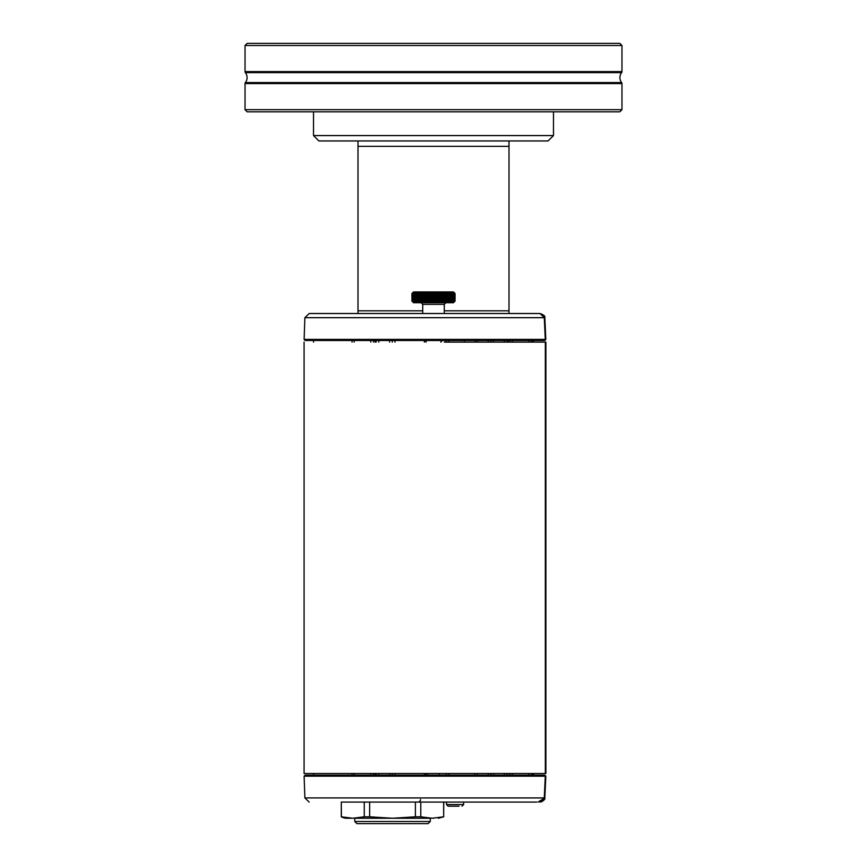 <?xml version="1.0" encoding="UTF-8"?>
<svg xmlns="http://www.w3.org/2000/svg" width="867" height="867" viewBox="0 0 867 867"><rect width="100%" height="100%" fill="white"/><g stroke="black" fill="none" stroke-linecap="round" stroke-linejoin="round"><path stroke-width="1.3" d="M545.332 773.494L545.332 342.097L545.885 342.097L545.885 773.494L304.079 773.494L444.283 773.494M444.283 342.097L545.332 342.097M425.968 340.525L452.26 340.482M533.476 342.097L533.53 340.482L536.109 340.482L306.777 340.482L531.536 340.482L531.493 342.097L531.536 340.482M532.284 340.482L532.24 342.097M536.24 313.518L535.416 313.518M417.851 313.518L418.609 313.518M538.299 313.518L539.653 313.518M544.823 340.482L545.831 339.387L544.823 317.647C545.397 316.184 543.782 314.808 539.989 313.518L309.183 313.518L539.989 313.518L544.27 317.68L304.881 317.68L544.27 317.68L545.289 339.398L304.122 339.398L545.289 339.398L544.487 340.482L305.119 340.482L544.487 340.482M446.202 342.097L446.147 340.482M352.067 342.097L352.045 340.482L313.518 340.482L313.572 342.097M352.045 340.482L362.493 340.482M413.895 340.482L418.794 340.482M416.106 340.482L417.32 340.482M418.588 340.482L424.397 340.482L424.375 342.097M541.311 339.398L538.234 339.398M307.2 339.398L304.122 339.398L304.881 317.68L309.183 313.518M503.608 317.68L521.912 317.68M538.656 340.482L541.387 340.482M545.831 339.387L544.823 317.647L544.27 317.68M507.108 340.482L507.054 342.097M490.928 340.482L490.874 342.097M392.307 342.097L392.252 340.482L392.307 342.097M376.126 342.097L376.072 340.482L376.126 342.097M373.547 342.097L373.374 340.482M532.067 340.482L532.013 342.097M508.16 340.482L508.062 342.097M375.162 342.097L375.053 340.482M531.861 342.097L531.915 340.482L531.861 342.097M536.24 802.083L507.802 802.083M420.538 799.482A2.699 2.699 0 0 1 417.851 802.083L427.702 802.083M449.149 802.083L439.298 802.083M439.428 773.494L439.428 775.12L424.505 775.12L427.572 775.12L427.572 773.494M533.476 773.494L533.53 775.12M532.013 773.494L532.067 775.12L532.24 773.494L532.284 775.12L533.259 775.12L531.666 775.12M536.781 802.083L341.284 802.083L341.381 816.812L352.826 818.253L364.259 816.812L364.259 802.083L369.635 802.083L369.635 816.812L392.513 818.253L354.766 818.253L354.766 821.493L430.26 821.493L428.103 823.65L356.922 823.65L354.766 821.493M430.791 818.253L392.513 818.253L415.391 816.812L415.391 802.083L420.777 802.083L420.777 816.812L432.21 818.253L443.655 816.812L443.655 802.083L446.505 802.083L446.505 804.565L448.131 806.18L459.066 806.18M446.505 804.565L463.628 804.565L463.628 802.083L481.499 802.083M416.106 775.12L417.32 775.12M418.794 775.12L424.397 775.12L424.375 773.494M442.495 775.12L446.147 775.12L446.202 773.494M448.835 773.494L448.781 775.12L452.26 775.12M474.693 773.494L474.748 775.12M312.163 775.12L346.258 775.12M532.067 775.12L530.485 775.12M523.549 775.12L528.946 775.12L528.903 773.494M448.781 775.12L446.147 775.12M413.895 775.12L418.588 775.12M315.675 775.12L313.518 775.12L313.572 773.494M531.915 775.12L531.861 773.494L531.536 775.12M376.072 775.12L376.126 773.494M507.054 773.494L507.108 775.12M545.831 776.225L544.823 797.943L304.881 797.922L544.27 797.922L545.289 776.193L304.122 776.193L545.04 776.193M309.183 802.083L304.881 797.922L304.122 776.193L307.2 776.193M538.234 776.193L542.103 776.193M540.553 797.922L508.452 797.922M481.499 797.922L462.078 797.922M356.901 797.922L307.07 797.922M544.335 775.12L540.304 775.12M544.487 775.12L305.119 775.12L544.487 775.12L545.289 776.193M538.656 775.12L536.109 775.12L538.656 775.12M544.27 797.922L539.989 802.083M392.252 775.12L392.307 773.494M490.874 773.494L490.928 775.12M373.374 775.12L373.547 773.494M352.045 775.12L352.067 773.494M375.053 775.12L375.162 773.494M346.681 818.253L351.395 818.253L346.681 818.253A10.783 10.783 0 0 1 341.284 816.812L341.381 816.812M354.256 818.253L389.662 818.253M411.933 293.566L413.017 292.482L411.933 293.566L411.933 301.109L411.933 293.566L413.548 291.941L453.452 291.941L455.067 293.566L453.929 292.482L454.958 293.566L453.799 292.482L454.807 293.566L453.604 292.482L454.579 293.566L453.343 292.482L454.275 293.566L453.018 292.482L453.907 293.566L452.639 292.482L453.484 293.566L452.184 292.482L452.986 293.566L451.674 292.482L452.422 293.566L451.111 292.482L451.805 293.566L450.482 292.482L451.122 293.566L449.8 292.482L450.385 293.566L449.063 292.482L449.583 293.566L448.272 292.482L448.738 293.566L447.437 292.482L447.849 293.566L446.559 292.482L446.906 293.566L445.638 292.482L445.92 293.566L444.673 292.482L444.89 293.566L443.676 292.482L443.828 293.566L442.647 292.482L442.723 293.566L441.585 292.482L441.596 293.566L440.49 292.482L440.447 293.566L439.385 292.482L439.266 293.566L438.247 292.482L438.073 293.566L437.109 292.482L436.86 293.566L435.949 292.482L435.635 293.566L434.779 292.482L434.41 293.566L433.608 292.482L433.175 293.566L432.438 292.482L431.95 293.566L431.278 292.482L430.726 293.566L430.119 292.482L429.501 293.566L428.97 292.482L428.298 293.566L427.832 292.482L427.117 293.566L426.716 292.482L425.946 293.566L425.632 292.482L424.808 293.566L424.559 292.482L423.692 293.566L423.519 292.482L422.608 293.566L422.511 292.482L421.568 293.566L421.546 292.482L420.56 293.566L420.614 292.482L419.595 293.566L419.726 292.482L418.674 293.566L418.88 292.482L417.807 293.566L418.089 292.482L416.984 293.566L417.341 292.482L415.401 293.566L416.008 292.482L414.86 293.566L414.86 301.109L416.008 302.193L415.401 301.109L416.648 302.193L416.095 301.109L417.341 302.193L416.854 301.109L418.089 302.193L417.666 301.109L418.88 302.193L418.533 301.109L419.726 302.193L419.444 301.109L420.614 302.193L420.397 301.109L421.546 302.193L421.395 301.109L422.511 302.193L422.435 301.109L423.519 302.193L423.508 301.109L424.559 302.193L424.613 301.109L425.632 302.193L425.751 301.109L426.716 302.193L426.911 301.109L427.832 302.193L428.103 301.109L428.97 302.193L429.295 301.109L430.119 302.193L430.52 301.109L431.278 302.193L431.733 301.109L432.438 302.193L432.969 301.109L433.608 302.193L434.204 301.109L434.779 302.193L435.429 301.109L435.949 302.193L436.654 301.109L437.109 302.193L437.868 301.109L438.247 302.193L439.07 301.109L439.385 302.193L440.252 301.109L440.49 302.193L441.401 301.109L441.585 302.193L442.538 301.109L442.647 302.193L443.644 301.109L443.676 302.193L444.717 301.109L444.673 302.193L445.746 301.109L445.638 302.193L446.743 301.109L446.559 302.193L447.686 301.109L447.437 302.193L448.597 301.109L448.272 302.193L449.453 301.109L449.063 302.193L450.255 301.109L449.8 302.193L451.003 301.109L450.482 302.193L451.696 301.109L451.111 302.193L452.325 301.109L451.674 302.193L452.899 301.109L452.184 302.193L454.579 301.109L453.604 302.193L454.807 301.109L453.799 302.193L454.937 301.109L453.929 302.193L455.045 301.109L453.983 302.193L455.067 301.109L455.045 293.566L453.983 292.482L455.045 293.566L455.045 301.109L455.067 293.566M454.958 293.566L454.958 301.109L454.937 293.566M455.067 301.109L453.452 302.735L413.548 302.735L411.933 301.109L413.017 302.193L411.966 301.109L411.966 293.566L411.988 301.109L413.093 302.193L412.085 301.109L412.085 293.566L412.107 301.109L413.234 302.193L412.258 301.109L412.258 293.566L413.234 292.482L411.966 293.566L413.017 292.482M444.283 313.518L444.283 304.35L422.717 304.35L421.102 302.735M412.258 301.109L413.44 302.193L412.508 301.109L412.508 293.566L413.44 292.482L412.302 293.566L412.302 301.109M412.508 301.109L413.711 302.193L412.833 301.109L412.833 293.566L413.711 292.482L412.562 293.566L412.562 301.109M412.833 301.109L414.047 302.193L413.212 301.109L413.212 293.566L414.047 292.482L412.887 293.566L412.887 301.109M413.212 301.109L414.448 302.193L413.667 301.109L413.667 293.566L414.448 292.482L413.288 293.566L413.288 301.109M413.667 301.109L414.903 302.193L414.177 301.109L414.177 293.566L414.903 292.482L413.743 293.566L413.743 301.109M414.177 301.109L415.434 302.193L414.762 301.109L414.762 293.566L415.434 292.482L414.274 293.566L414.274 301.109M415.401 301.109L415.401 293.566M415.51 293.566L415.51 301.109M416.095 301.109L416.095 293.566M416.225 293.566L416.225 301.109M416.854 301.109L416.854 293.566M416.984 293.566L416.984 301.109M417.666 301.109L417.666 293.566M417.807 293.566L417.807 301.109M418.533 301.109L418.533 293.566M418.674 293.566L418.674 301.109M419.444 301.109L419.444 293.566M419.595 293.566L419.595 301.109M420.397 301.109L420.397 293.566M420.56 293.566L420.56 301.109M421.395 301.109L421.395 293.566M421.568 293.566L421.568 301.109M422.435 301.109L422.435 293.566M422.608 293.566L422.608 301.109M423.508 301.109L423.508 293.566M423.692 293.566L423.692 301.109M424.613 301.109L424.613 293.566M424.808 293.566L424.808 301.109M425.751 301.109L425.751 293.566M425.946 293.566L425.946 301.109M426.911 301.109L426.911 293.566M427.117 293.566L427.117 301.109M428.103 301.109L428.103 293.566M428.298 293.566L428.298 301.109M429.295 301.109L429.295 293.566M429.501 293.566L429.501 301.109M430.52 301.109L430.52 293.566M430.726 293.566L430.726 301.109M431.733 301.109L431.733 293.566M431.95 293.566L431.95 301.109M432.969 301.109L432.969 293.566M433.175 293.566L433.175 301.109M434.204 301.109L434.204 293.566M434.41 293.566L434.41 301.109M435.429 301.109L435.429 293.566M435.635 293.566L435.635 301.109M436.654 301.109L436.654 293.566M436.86 293.566L436.86 301.109M437.868 301.109L437.868 293.566M438.073 293.566L438.073 301.109M439.07 301.109L439.07 293.566M439.266 293.566L439.266 301.109M440.252 301.109L440.252 293.566M440.447 293.566L440.447 301.109M441.401 301.109L441.401 293.566M441.596 293.566L441.596 301.109M442.538 301.109L442.538 293.566M442.723 293.566L442.723 301.109M443.644 301.109L443.644 293.566M443.828 293.566L443.828 301.109M444.717 301.109L444.717 293.566M444.89 293.566L444.89 301.109M445.746 301.109L445.746 293.566M445.92 293.566L445.92 301.109M446.743 301.109L446.743 293.566M446.906 293.566L446.906 301.109M447.686 301.109L447.686 293.566M447.849 293.566L447.849 301.109M448.597 301.109L448.597 293.566M448.738 293.566L448.738 301.109M449.453 301.109L449.453 293.566M449.583 293.566L449.583 301.109M450.255 301.109L450.255 293.566M450.385 293.566L450.385 301.109M451.003 301.109L451.003 293.566M451.122 293.566L451.122 301.109M451.696 301.109L451.696 293.566M451.805 293.566L451.805 301.109M452.325 301.109L452.325 293.566M452.422 293.566L452.422 301.109M452.899 301.109L452.899 293.566M452.986 293.566L452.986 301.109M453.398 301.109L453.398 293.566M453.484 293.566L453.484 301.109M453.842 301.109L453.842 293.566M453.907 293.566L453.907 301.109M454.221 301.109L454.221 293.566M454.275 293.566L454.275 301.109M454.525 301.109L454.525 293.566M454.579 293.566L454.579 301.109M454.763 301.109L454.763 293.566M454.807 293.566L454.807 301.109M413.017 302.193L411.933 301.109M440.49 302.193L440.49 292.482M439.385 302.193L439.385 292.482M438.247 302.193L438.247 292.482M437.109 302.193L437.109 292.482M435.949 302.193L435.949 292.482M434.779 302.193L434.779 292.482M433.608 302.193L433.608 292.482M432.438 302.193L432.438 292.482M431.278 302.193L431.278 292.482M430.119 302.193L430.119 292.482M428.97 302.193L428.97 292.482M427.832 302.193L427.832 292.482M426.716 302.193L426.716 292.482M425.632 302.193L425.632 292.482M424.559 302.193L424.559 292.482M440.501 802.083L426.499 802.083M459.987 802.083L446.505 802.083M443.741 802.083L443.655 816.812M430.26 818.253L430.26 821.493M433.641 818.253C439.883 818.253 439.883 818.253 433.641 818.253M420.777 816.812L415.391 816.812M369.635 816.812L364.259 816.812M621.628 72.611L245.372 72.611A1.615 1.615 0 0 1 245.036 71.614L621.964 71.614A1.615 1.615 0 0 1 621.628 72.611A8.085 8.085 0 0 0 621.628 82.571A1.615 1.615 0 0 1 621.964 83.568L245.036 83.568A1.615 1.615 0 0 1 245.372 82.571L621.628 82.571M245.372 72.611A8.085 8.085 0 0 1 245.372 82.571M621.964 109.675L619.807 111.832L247.193 111.832L245.036 109.675L621.964 109.675L621.964 83.568M247.193 43.35L619.807 43.35L621.964 45.507L245.036 45.507L247.193 43.35M245.036 109.675L245.036 83.568M621.964 71.614L621.964 45.507M245.036 71.614L245.036 45.507M553.482 135.566L313.518 135.566L318.904 140.953L548.096 140.953L553.482 135.566L553.482 111.832M313.518 135.566L313.518 111.832M358.006 313.518L358.006 310.82L422.717 310.82L358.006 310.82L358.006 146.35L508.994 146.35L508.994 310.82L444.283 310.82L508.994 310.82L508.994 313.518M508.994 140.953L508.994 146.35M358.006 146.35L358.006 140.953M439.244 340.482L427.756 340.482M512.505 340.482L512.332 342.097M528.903 342.097L528.946 340.482M504.356 342.097L504.41 340.482M493.626 340.482L493.572 342.097M488.175 342.097L488.24 340.482M477.446 340.482L477.392 342.097M448.781 340.482L448.835 342.097M464.387 342.097L464.441 340.482M394.94 340.482L394.994 342.097M389.608 342.097L389.554 340.482M378.76 340.482L378.825 342.097M370.838 342.097L370.675 340.482M354.17 340.482L354.191 342.097M475.279 340.482L475.224 342.097M509.85 340.482L509.688 342.097M507.206 775.12L507.065 773.776M370.675 775.12L370.838 773.494M354.191 773.494L354.17 775.12M394.994 773.494L394.94 775.12M425.946 773.494L425.968 775.12M512.332 773.494L512.505 775.12M378.825 773.494L378.76 775.12M389.554 775.12L389.608 773.494M477.392 773.494L477.446 775.12M488.24 775.12L488.175 773.494M493.572 773.494L493.626 775.12M504.41 775.12L504.356 773.494M509.688 773.494L509.85 775.12M304.079 342.097L304.079 773.494M304.122 339.398L305.119 340.482M544.173 798.702L544.823 797.943C545.354 798.897 544.205 800.219 541.376 801.899C538.667 801.054 534.408 804.403 544.823 797.943M304.122 776.193L305.119 775.12M545.831 776.203L544.823 775.12L545.831 776.203M443.741 816.812L438.355 818.253L443.741 816.812M444.283 304.35L445.898 302.735M422.717 313.518L422.717 304.35M463.628 804.565L462.013 806.18M341.284 802.083L341.284 816.812M440.783 340.482L441.585 341.284L440.783 342.097M426.217 342.097L425.415 341.284L426.217 340.482"/></g></svg>

